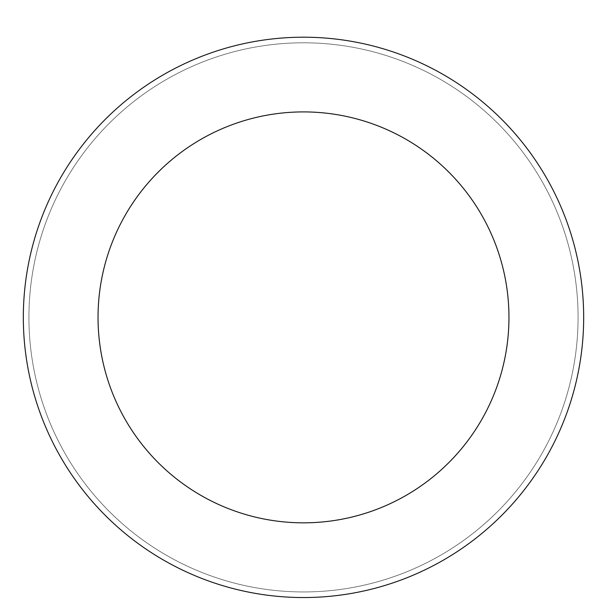 <?xml version="1.0" encoding="UTF-8"?>
<svg xmlns="http://www.w3.org/2000/svg" width="607" height="607" viewBox="0 0 607 607"><rect width="100%" height="100%" fill="white"/><g stroke="black" fill="none" stroke-linecap="round" stroke-linejoin="round"><path stroke-width="0.46" stroke-dasharray="3.04 2.28" d="M303.5 42.801A274.569 274.569 0 0 1 541.285 454.658A274.569 274.569 0 0 1 65.715 454.658A274.569 274.569 0 0 1 303.5 42.801A274.569 274.569 0 0 1 541.285 454.658A274.569 274.569 0 0 1 65.715 454.658A274.569 274.569 0 0 1 303.5 42.801A274.569 274.569 0 0 1 541.285 454.658A274.569 274.569 0 0 1 65.715 454.658A274.569 274.569 0 0 1 303.5 42.801M303.5 37.202A280.176 280.176 0 0 1 546.141 457.458A280.176 280.176 0 0 1 60.859 457.458A280.176 280.176 0 0 1 303.5 37.202"/><path stroke-width="0.91" d="M303.5 37.202A280.176 280.176 0 0 1 546.141 457.458A280.176 280.176 0 0 1 60.859 457.458A280.176 280.176 0 0 1 303.5 37.202M303.5 111.908A205.462 205.462 0 0 1 481.434 420.105A205.462 205.462 0 0 1 125.566 420.105A205.462 205.462 0 0 1 303.5 111.908"/></g></svg>
